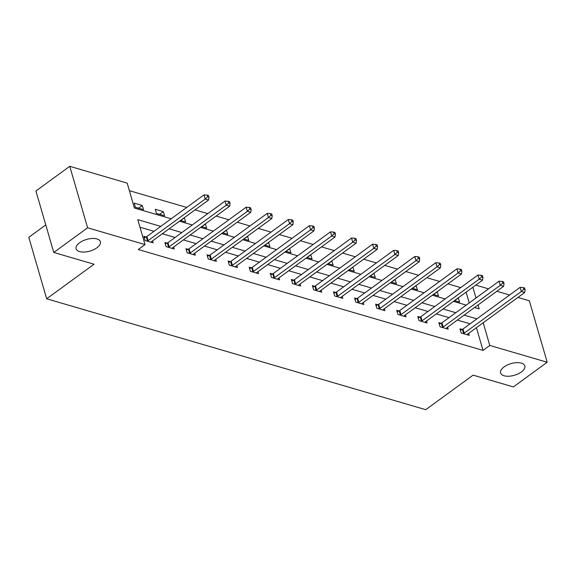 <?xml version="1.0" encoding="UTF-8"?>
<svg xmlns="http://www.w3.org/2000/svg" width="576" height="576" viewBox="0 0 576 576"><rect width="100%" height="100%" fill="white"/><g stroke="black" fill="none" stroke-linecap="round" stroke-linejoin="round"><path stroke-width="0.86" d="M504.072 366.919A12.622 6.062 -16.2 0 1 516.614 362.664A12.622 6.062 -16.2 0 1 524.837 365.926A12.622 6.062 -16.2 0 1 521.366 371.981A12.622 6.062 -16.2 0 1 508.824 376.229A12.622 6.062 -16.2 0 1 500.594 372.967A12.622 6.062 -16.2 0 1 504.072 366.919M79.618 242.734A12.622 6.062 -16.2 0 1 92.153 238.478A12.622 6.062 -16.2 0 1 100.382 241.74A12.622 6.062 -16.2 0 1 96.905 247.788A12.622 6.062 -16.2 0 1 84.362 252.043A12.622 6.062 -16.2 0 1 76.14 248.782A12.622 6.062 -16.2 0 1 79.618 242.734M45.778 224.928L28.8 237.305L46.656 298.778L425.722 409.687L473.105 375.142L513.36 386.921L547.2 362.254L489.787 345.456L483.192 322.762M46.656 298.778L94.039 264.233L53.777 252.461L35.921 190.987L69.761 166.313L127.174 183.118L134.417 208.037L171.187 218.794M460.699 287.611L447.934 283.874M439.625 281.448L426.859 277.711M418.55 275.278L405.785 271.541M397.476 269.114L384.71 265.378M376.402 262.951L363.636 259.214M355.327 256.781L342.562 253.044M334.26 250.618L321.487 246.881M313.186 244.454L300.413 240.718M292.111 238.284L279.338 234.547M271.037 232.121L258.264 228.384M249.962 225.95L237.19 222.214M228.888 219.787L216.115 216.05M207.814 213.624L195.041 209.887M186.739 207.454L129.37 190.67M475.776 285.106L488.542 288.842M496.85 291.276L509.616 295.013M517.925 297.439L529.344 300.78L547.2 362.254M469.231 302.926L466.099 292.162M135.382 207.252L143.482 209.621L142.279 205.466L134.172 203.098L135.382 207.252M156.456 213.415L164.556 215.791L163.354 211.637L155.246 209.261L156.456 213.415M180.533 220.464L185.63 221.954L184.255 217.75M201.607 226.627L206.705 228.118L205.33 223.913M222.682 232.79L227.779 234.288L226.404 230.083M243.756 238.961L248.854 240.451L247.478 236.246M264.83 245.124L269.928 246.614L268.553 242.417M285.905 251.294L291.002 252.785L289.627 248.58M306.979 257.458L312.077 258.948L310.702 254.743M328.054 263.621L333.151 265.118L331.776 260.914M349.128 269.791L354.226 271.282L352.85 267.077M370.202 275.954L375.3 277.445L373.918 273.24M391.277 282.118L396.374 283.615L394.992 279.41M412.351 288.288L417.449 289.778L416.066 285.574M433.426 294.451L438.523 295.942L437.141 291.744M454.5 300.622L459.598 302.112L458.215 297.907M160.769 226.39L137.794 219.665L145.03 244.584L138.262 249.516L483.019 350.388L476.424 327.694M470.117 323.813L457.344 320.076M449.042 317.642L436.27 313.906M427.968 311.479L415.195 307.742M406.894 305.309L394.121 301.579M385.819 299.146L373.046 295.409M364.745 292.982L351.972 289.246M343.67 286.812L330.898 283.075M322.596 280.649L309.823 276.912M301.522 274.486L288.749 270.749M280.447 268.315L267.674 264.578M259.373 262.152L246.6 258.415M238.298 255.982L225.526 252.245M217.224 249.818L204.451 246.082M196.15 243.655L183.377 239.918M175.075 237.485L162.302 233.748M154.001 231.322L139.99 227.218M146.016 236.966L143.827 236.326L145.03 240.48L153.137 242.849L152.561 240.854M167.083 243.13L164.902 242.489L166.104 246.643L174.211 249.012L173.635 247.025M188.158 249.293L185.976 248.659L187.178 252.806L195.286 255.182L194.71 253.188M209.232 255.463L207.05 254.822L208.253 258.977L216.36 261.346L215.784 259.351M230.306 261.626L228.125 260.986L229.327 265.14L237.434 267.516L236.858 265.522M251.381 267.797L249.199 267.156L250.402 271.31L258.509 273.679L257.933 271.685M272.455 273.96L270.274 273.319L271.476 277.474L279.583 279.842L279.007 277.855M293.53 280.123L291.348 279.482L292.55 283.637L300.658 286.013L300.082 284.018M314.604 286.294L312.422 285.653L313.625 289.807L321.732 292.176L321.156 290.182M335.678 292.457L333.497 291.816L334.699 295.97L342.806 298.339L342.23 296.352M356.753 298.62L354.571 297.986L355.774 302.134L363.881 304.51L363.305 302.515M377.827 304.79L375.646 304.15L376.848 308.304L384.955 310.673L384.379 308.678M398.902 310.954L396.72 310.313L397.922 314.467L406.03 316.843L405.446 314.849M419.976 317.124L417.794 316.483L418.997 320.638L427.104 323.006L426.521 321.012M441.05 323.287L438.869 322.646L440.071 326.801L448.178 329.17L447.595 327.182M462.125 329.45L459.936 328.817L461.146 332.964L469.253 335.34L468.67 333.346M53.777 252.461L87.617 227.786L69.761 166.313M483.019 350.388L489.787 345.456M145.03 244.584L87.617 227.786M476.885 318.874L464.112 315.137M455.81 312.71L443.038 308.974M434.736 306.547L421.963 302.81M413.662 300.377L400.889 296.64M392.587 294.214L379.814 290.477M371.513 288.043L358.74 284.306M350.438 281.88L337.666 278.143M329.364 275.717L316.591 271.98M308.29 269.546L295.517 265.81M287.215 263.383L274.442 259.646M266.141 257.213L253.368 253.483M245.066 251.05L232.294 247.313M223.992 244.886L211.219 241.15M202.918 238.716L190.145 234.979M181.843 232.553L169.07 228.816M474.53 307.548L479.167 308.902L478.03 304.992M475.999 297.994L472.867 287.222M179.489 221.22L192.262 224.957M200.563 227.39L213.336 231.127M221.638 233.554L234.41 237.29M242.712 239.724L255.485 243.454M263.786 245.887L276.559 249.624M284.861 252.05L297.634 255.787M305.935 258.221L318.708 261.958M327.01 264.384L339.782 268.121M348.084 270.547L360.857 274.284M369.158 276.718L381.931 280.454M390.233 282.881L403.006 286.618M411.307 289.051L424.08 292.781M432.382 295.214L445.147 298.951M453.456 301.378L466.222 305.114M138.557 208.181L142.279 205.466M159.631 214.344L163.354 211.637M180.706 220.514L184.428 217.8M201.78 226.678L205.502 223.963M222.854 232.848L226.577 230.134M243.929 239.011L247.651 236.297M265.003 245.174L268.726 242.467M286.078 251.345L289.8 248.63M307.152 257.508L310.874 254.794M328.226 263.671L331.949 260.964M349.301 269.842L353.023 267.127M370.375 276.005L374.098 273.29M391.45 282.175L395.172 279.461M412.524 288.338L416.246 285.624M433.598 294.502L437.321 291.794M454.673 300.672L458.395 297.958M147.218 241.121L147.499 240.998A1.973 0.95 163.8 0 0 148.104 240.653L205.222 199.008L208.598 200.002L151.481 241.646A1.973 0.95 163.8 0 0 151.07 242.042L150.948 242.208M144.238 237.737L146.29 236.844A1.973 0.95 163.8 0 0 146.894 236.506L204.019 194.861L205.222 199.008L207.634 196.776L208.987 197.172L208.505 195.509L207.151 195.12L207.634 196.776M207.151 195.12L204.019 194.861M208.598 200.002L208.987 197.172M168.293 247.284L168.574 247.162A1.973 0.95 163.8 0 0 169.171 246.823L226.296 205.178L229.673 206.165L172.555 247.81A1.973 0.95 163.8 0 0 172.145 248.206L172.022 248.378M165.312 243.907L167.364 243.007A1.973 0.95 163.8 0 0 167.969 242.669L225.094 201.024L226.296 205.178L228.708 202.946L230.062 203.342L229.579 201.679L228.226 201.283L228.708 202.946M228.226 201.283L225.094 201.024M229.673 206.165L230.062 203.342M189.367 253.447L189.648 253.325A1.973 0.95 163.8 0 0 190.246 252.986L247.37 211.342L250.747 212.328L193.63 253.973A1.973 0.95 163.8 0 0 193.219 254.376L193.097 254.542M186.386 250.07L188.438 249.178A1.973 0.95 163.8 0 0 189.043 248.832L246.168 207.187L247.37 211.342L249.782 209.11L251.136 209.506L250.654 207.842L249.3 207.446L249.782 209.11M249.3 207.446L246.168 207.187M250.747 212.328L251.136 209.506M210.442 259.618L210.722 259.495A1.973 0.95 163.8 0 0 211.32 259.157L268.445 217.512L271.822 218.498L214.704 260.143A1.973 0.95 163.8 0 0 214.294 260.539L214.171 260.705M207.461 256.234L209.513 255.341A1.973 0.95 163.8 0 0 210.118 255.002L267.242 213.358L268.445 217.512L270.857 215.273L272.21 215.669L271.728 214.013L270.374 213.617L270.857 215.273M270.374 213.617L267.242 213.358M271.822 218.498L272.21 215.669M231.516 265.781L231.797 265.658A1.973 0.95 163.8 0 0 232.394 265.32L289.519 223.675L292.896 224.662L235.771 266.306A1.973 0.95 163.8 0 0 235.368 266.702L235.246 266.875M228.535 262.404L230.587 261.504A1.973 0.95 163.8 0 0 231.192 261.166L288.317 219.521L289.519 223.675L291.931 221.443L293.285 221.839L292.802 220.176L291.449 219.78L291.931 221.443M291.449 219.78L288.317 219.521M292.896 224.662L293.285 221.839M252.59 271.944L252.871 271.829A1.973 0.95 163.8 0 0 253.469 271.483L310.594 229.838L313.97 230.832L256.846 272.477A1.973 0.95 163.8 0 0 256.442 272.873L256.32 273.038M249.61 268.567L251.662 267.674A1.973 0.95 163.8 0 0 252.266 267.336L309.391 225.684L310.594 229.838L313.006 227.606L314.359 228.002L313.877 226.339L312.523 225.943L313.006 227.606M312.523 225.943L309.391 225.684M313.97 230.832L314.359 228.002M273.665 278.114L273.946 277.992A1.973 0.95 163.8 0 0 274.543 277.654L331.668 236.009L335.045 236.995L277.92 278.64A1.973 0.95 163.8 0 0 277.517 279.036L277.394 279.202M270.684 274.738L272.736 273.838A1.973 0.95 163.8 0 0 273.341 273.499L330.466 231.854L331.668 236.009L334.08 233.777L335.434 234.166L334.951 232.51L333.598 232.114L334.08 233.777M333.598 232.114L330.466 231.854M335.045 236.995L335.434 234.166M294.739 284.278L295.02 284.155A1.973 0.95 163.8 0 0 295.618 283.817L352.742 242.172L356.119 243.158L298.994 284.803A1.973 0.95 163.8 0 0 298.591 285.206L298.469 285.372M291.758 280.901L293.81 280.001A1.973 0.95 163.8 0 0 294.415 279.662L351.54 238.018L352.742 242.172L355.154 239.94L356.508 240.336L356.026 238.673L354.672 238.277L355.154 239.94M354.672 238.277L351.54 238.018M356.119 243.158L356.508 240.336M315.814 290.448L316.094 290.326A1.973 0.95 163.8 0 0 316.692 289.987L373.817 248.335L377.194 249.329L320.069 290.974A1.973 0.95 163.8 0 0 319.666 291.37L319.543 291.535M312.833 287.064L314.885 286.171A1.973 0.95 163.8 0 0 315.49 285.833L372.614 244.188L373.817 248.335L376.229 246.103L377.582 246.499L377.1 244.843L375.746 244.447L376.229 246.103M375.746 244.447L372.614 244.188M377.194 249.329L377.582 246.499M336.888 296.611L337.169 296.489A1.973 0.95 163.8 0 0 337.766 296.15L394.891 254.506L398.268 255.492L341.143 297.137A1.973 0.95 163.8 0 0 340.74 297.533L340.618 297.706M333.907 293.234L335.959 292.334A1.973 0.95 163.8 0 0 336.564 291.996L393.682 250.351L394.891 254.506L397.303 252.274L398.657 252.67L398.174 251.006L396.821 250.61L397.303 252.274M396.821 250.61L393.682 250.351M398.268 255.492L398.657 252.67M357.962 302.774L358.243 302.652A1.973 0.95 163.8 0 0 358.841 302.314L415.966 260.669L419.342 261.655L362.218 303.307A1.973 0.95 163.8 0 0 361.814 303.703L361.692 303.869M354.982 299.398L357.034 298.505A1.973 0.95 163.8 0 0 357.638 298.159L414.756 256.514L415.966 260.669L418.378 258.437L419.731 258.833L419.242 257.17L417.895 256.774L418.378 258.437M417.895 256.774L414.756 256.514M419.342 261.655L419.731 258.833M379.037 308.945L379.318 308.822A1.973 0.95 163.8 0 0 379.915 308.484L437.04 266.839L440.417 267.826L383.292 309.47A1.973 0.95 163.8 0 0 382.889 309.866L382.766 310.032M376.056 305.561L378.108 304.668A1.973 0.95 163.8 0 0 378.713 304.33L435.83 262.685L437.04 266.839L439.452 264.6L440.806 264.996L440.316 263.34L438.97 262.944L439.452 264.6M438.97 262.944L435.83 262.685M440.417 267.826L440.806 264.996M400.111 315.108L400.392 314.986A1.973 0.95 163.8 0 0 400.99 314.647L458.114 273.002L461.491 273.989L404.366 315.634A1.973 0.95 163.8 0 0 403.963 316.03L403.841 316.202M397.13 311.731L399.182 310.831A1.973 0.95 163.8 0 0 399.787 310.493L456.905 268.848L458.114 273.002L460.526 270.77L461.873 271.166L461.39 269.503L460.044 269.107L460.526 270.77M460.044 269.107L456.905 268.848M461.491 273.989L461.873 271.166M421.186 321.271L421.459 321.156A1.973 0.95 163.8 0 0 422.064 320.81L479.189 279.166L482.566 280.159L425.441 321.804A1.973 0.95 163.8 0 0 425.038 322.2L424.915 322.366M418.205 317.894L420.257 317.002A1.973 0.95 163.8 0 0 420.862 316.663L477.979 275.011L479.189 279.166L481.601 276.934L482.947 277.33L482.465 275.666L481.118 275.278L481.601 276.934M481.118 275.278L477.979 275.011M482.566 280.159L482.947 277.33M442.26 327.442L442.534 327.319A1.973 0.95 163.8 0 0 443.138 326.981L500.263 285.336L503.64 286.322L446.515 327.967A1.973 0.95 163.8 0 0 446.112 328.363L445.99 328.536M439.279 324.065L441.331 323.165A1.973 0.95 163.8 0 0 441.936 322.826L499.054 281.182L500.263 285.336L502.675 283.104L504.022 283.5L503.539 281.837L502.193 281.441L502.675 283.104M502.193 281.441L499.054 281.182M503.64 286.322L504.022 283.5M463.334 333.605L463.608 333.482A1.973 0.95 163.8 0 0 464.213 333.144L521.338 291.499L524.714 292.486L467.59 334.13A1.973 0.95 163.8 0 0 467.186 334.534L467.064 334.699M460.354 330.228L462.406 329.335A1.973 0.95 163.8 0 0 463.01 328.99L520.128 287.345L521.338 291.499L523.75 289.267L525.096 289.663L524.614 288L523.267 287.604L523.75 289.267M523.267 287.604L520.128 287.345M524.714 292.486L525.096 289.663M147.499 240.998L146.29 236.844M148.104 240.653L146.894 236.506M168.574 247.162L167.364 243.007M169.171 246.823L167.969 242.669M189.648 253.325L188.438 249.178M190.246 252.986L189.043 248.832M210.722 259.495L209.513 255.341M211.32 259.157L210.118 255.002M231.797 265.658L230.587 261.504M232.394 265.32L231.192 261.166M252.871 271.829L251.662 267.674M253.469 271.483L252.266 267.336M273.946 277.992L272.736 273.838M274.543 277.654L273.341 273.499M295.02 284.155L293.81 280.001M295.618 283.817L294.415 279.662M316.094 290.326L314.885 286.171M316.692 289.987L315.49 285.833M337.169 296.489L335.959 292.334M337.766 296.15L336.564 291.996M358.243 302.652L357.034 298.505M358.841 302.314L357.638 298.159M379.318 308.822L378.108 304.668M379.915 308.484L378.713 304.33M400.392 314.986L399.182 310.831M400.99 314.647L399.787 310.493M421.459 321.156L420.257 317.002M422.064 320.81L420.862 316.663M442.534 327.319L441.331 323.165M443.138 326.981L441.936 322.826M463.608 333.482L462.406 329.335M464.213 333.144L463.01 328.99"/></g></svg>
